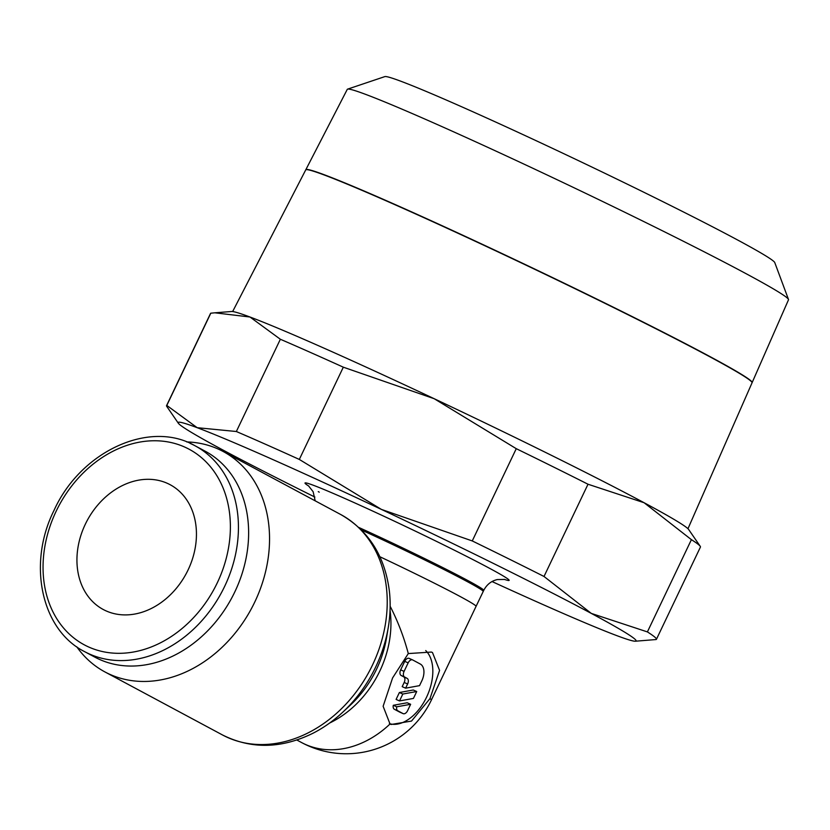 <?xml version="1.0" encoding="UTF-8"?>
<svg xmlns="http://www.w3.org/2000/svg" width="830" height="830" viewBox="0 0 830 830"><rect width="100%" height="100%" fill="white"/><g stroke="black" fill="none" stroke-linecap="round" stroke-linejoin="round"><path stroke-width="1.25" d="M76.744 646.778A125.071 99.258 -61.8 0 0 104.881 671.906A125.071 99.258 -61.8 0 0 110.172 674.489A125.071 99.258 -61.8 0 0 253.171 605.288A125.071 99.258 -61.8 0 0 223.073 451.447A125.071 99.258 -61.8 0 0 217.782 448.864A125.071 99.258 -61.8 0 0 186.698 441.923M340.757 514.538A125.071 99.258 -61.8 0 1 372.483 665.058A125.071 99.258 -61.8 0 1 227.856 737.58A125.071 99.258 -61.8 0 1 222.565 734.996C251.334 749.355 281.536 748.733 313.169 733.149A122.539 97.245 -61.8 0 0 342.769 712.192A122.539 97.245 -61.8 0 0 375.71 666.957A122.539 97.245 -61.8 0 0 388.295 627.273A122.539 97.245 -61.8 0 0 389.363 591.022C384.84 556.048 368.634 530.557 340.757 514.538L223.073 451.447M342.769 712.192L350.54 704.929A96.923 76.92 -61.8 0 0 376.592 669.146A96.923 76.92 -61.8 0 0 386.541 637.762L388.295 627.273M84.66 651.664A116.812 92.701 -61.8 0 0 89.599 654.082A116.812 92.701 -61.8 0 0 224.671 586.343A116.812 92.701 -61.8 0 0 195.04 445.772C149.649 419.42 80.562 451.375 53.992 510.46C27.214 563.964 41.344 630.012 84.66 651.664L94.848 657.132A116.812 92.701 -61.8 0 0 99.776 659.539A116.812 92.701 -61.8 0 0 233.334 594.913A116.812 92.701 -61.8 0 0 205.228 451.23L195.04 445.772A116.812 92.701 -61.8 0 0 190.101 443.355M504.246 579.35A113.077 4.077 -154.5 0 0 489.212 568.125A113.077 4.077 -154.5 0 0 362.077 506.207A113.077 4.077 -154.5 0 0 308.916 486.183M280.353 339.252A271.379 9.784 25.5 0 1 309.964 352.221A271.379 9.784 25.5 0 1 343.319 367.182L434.183 398.711A253.679 9.14 -154.5 0 0 323.856 348.092A253.679 9.14 -154.5 0 0 249.975 317.008L280.353 339.252L236.353 431.507L197.177 427.689A253.679 9.14 25.5 0 1 271.057 458.772A253.679 9.14 25.5 0 1 381.395 509.402A253.679 9.14 25.5 0 1 591.313 613.412A253.679 9.14 25.5 0 1 635.365 641.216A253.679 9.14 25.5 0 1 617.012 635.707A253.679 9.14 25.5 0 1 543.131 604.624A253.679 9.14 25.5 0 1 492.034 581.55M635.365 641.216L656.188 639.525A271.379 9.784 -154.5 0 0 656.426 639.318A271.379 9.784 -154.5 0 0 647.4 631.91L591.313 613.412L544.013 576.476A271.379 9.784 -154.5 0 0 472.26 540.932L381.395 509.402L299.319 459.436A271.379 9.784 -154.5 0 0 265.963 444.465A271.379 9.784 -154.5 0 0 236.353 431.507M752.136 382.599L788.5 299.796A244.414 8.808 -154.5 0 0 788.479 299.443A244.414 8.808 -154.5 0 0 665.318 232.224A244.414 8.808 -154.5 0 0 436.819 124.324A244.414 8.808 -154.5 0 0 347.573 89.142A244.414 8.808 -154.5 0 0 347.282 89.35L305.824 169.725A247.247 8.912 25.5 0 1 396.387 205.093A247.247 8.912 25.5 0 1 631.132 316.043A247.247 8.912 25.5 0 1 752.136 382.599A247.247 8.912 25.5 0 1 752.073 382.703M788.479 299.443L774.764 262.571A216.142 7.792 -154.5 0 0 665.847 203.143A216.142 7.792 -154.5 0 0 463.783 107.713A216.142 7.792 -154.5 0 0 384.861 76.599L347.573 89.142M687.966 528.72L752.042 382.817A247.247 8.912 -154.5 0 0 631.028 316.251A247.247 8.912 -154.5 0 0 396.284 205.3A247.247 8.912 -154.5 0 0 305.71 169.932L232.649 311.551M188.099 569.909A70.789 56.181 118.2 0 1 103.242 609.5A70.789 56.181 118.2 0 1 85.283 524.301A70.789 56.181 118.2 0 1 170.14 484.71A70.789 56.181 118.2 0 1 188.099 569.909M429.961 698.621L411.535 721.063L391.055 724.497L390.027 723.988L383.128 706.268L392.59 677.923L408.298 653.573C403.857 636.911 397.809 621.141 390.152 606.263M408.298 653.573L431.455 652.058L432.492 652.567L439.578 670.391L429.971 698.601A94.392 3.403 -154.5 0 1 431.393 700.001L476.067 606.346A94.392 3.403 -154.5 0 0 379.881 556.743M425.717 650.564A41.293 25.087 -66.1 0 1 426.589 697.127A41.293 25.087 -66.1 0 1 389.426 723.646M407.592 710.677A4.721 2.864 -66.1 0 1 403.141 713.634A4.721 2.864 -66.1 0 1 403.027 713.582L397.964 710.864A4.721 2.864 -66.1 0 1 397.902 710.843A4.721 2.864 -66.1 0 1 396.73 706.807L410.632 704.297L407.592 710.677M399.842 712.161A4.721 2.864 -66.1 0 1 399.718 712.119A4.721 2.864 -66.1 0 1 399.604 712.057L394.551 709.36L397.85 710.812M405.621 688.163L407.623 683.972A4.721 2.864 113.9 0 0 407.115 678.359L404.584 677A4.721 2.864 -66.1 0 1 404.086 671.387L408.153 662.869A4.721 2.864 -66.1 0 1 412.593 659.912A4.721 2.864 -66.1 0 1 412.707 659.964L420.302 664.042A14.162 8.601 -66.1 0 1 421.806 680.88L419.524 685.653L405.621 688.163L402.187 686.649L404.189 682.447A4.721 2.864 113.9 0 0 403.691 676.834L401.16 675.475A4.721 2.864 -66.1 0 1 400.662 669.862L404.718 661.344A4.721 2.864 -66.1 0 1 409.169 658.387A4.721 2.864 -66.1 0 1 409.283 658.449L412.469 659.86M399.521 700.935L402.82 694.036L416.722 691.525L413.433 698.424L399.521 700.935L396.097 699.42L399.386 692.521L402.82 694.036M399.386 692.521L413.299 690L416.722 691.525M394.541 709.349A4.721 2.864 -66.1 0 1 394.478 709.318A4.721 2.864 -66.1 0 1 393.296 705.293L396.73 706.807M393.296 705.293L407.208 702.771L410.632 704.297M314.902 497.066A253.679 9.14 25.5 0 1 222.876 449.985A253.679 9.14 25.5 0 1 178.326 423.217A253.679 9.14 25.5 0 1 197.177 427.689L166.799 405.434A271.379 9.784 -154.5 0 0 166.55 405.652A271.379 9.784 -154.5 0 0 166.768 406.43L178.326 423.217M318.264 491.619A113.077 4.077 -154.5 0 0 319.249 492.169M249.975 317.008A253.679 9.14 -154.5 0 0 231.612 311.499L214.846 312.806L249.975 317.008M700.219 546.285L688.651 529.499A253.679 9.14 -154.5 0 0 644.101 502.731A253.679 9.14 -154.5 0 0 434.183 398.711L516.26 448.677A271.379 9.784 25.5 0 1 588.014 484.232L644.101 502.731L691.4 539.656A271.379 9.784 25.5 0 1 700.219 546.285A271.379 9.784 25.5 0 1 700.427 547.063L656.426 639.318M166.55 405.652L210.55 313.408A271.379 9.784 25.5 0 1 210.799 313.19L214.846 312.806M166.799 405.434L210.799 313.19M299.319 459.436L343.319 367.182M516.26 448.677L472.26 540.932M544.013 576.476L588.014 484.232M691.4 539.656L647.4 631.91M329.624 723.034A94.392 74.908 -61.8 0 0 379.818 671.045A94.392 74.908 -61.8 0 0 390.048 610.33M217.304 582.785A110.971 88.063 -61.8 0 0 184.457 446.945A110.971 88.063 -61.8 0 0 56.129 511.29A110.971 88.063 -61.8 0 0 88.976 647.13A110.971 88.063 -61.8 0 0 217.304 582.785M504.764 579.454L497.315 579.558C491.256 580.979 486.733 584.59 483.745 590.369A94.444 3.403 -154.5 0 0 467.083 580.129A94.444 3.403 -154.5 0 0 358.809 527.465M483.745 590.369L483.216 591.468A94.444 3.403 -154.5 0 0 361.424 529.996M296.829 740.007L301.601 742.56A94.392 74.908 -61.8 0 0 305.585 744.51A94.392 74.908 -61.8 0 0 390.027 723.988M399.604 712.057L403.027 713.582M400.662 669.862L404.086 671.387M401.16 675.475L404.584 677M404.189 682.447L407.623 683.972M403.691 676.834L407.115 678.359M404.718 661.344L408.153 662.869M476.067 606.346L483.216 591.468M399.718 712.119L403.141 713.634M409.169 658.387L412.593 659.912M394.478 709.318L397.902 710.843M308.511 485.851L313.138 491.723L315.193 500.843M301.601 742.56A94.392 94.392 0 0 0 431.382 700.032M222.565 734.996L104.881 671.906"/></g></svg>
